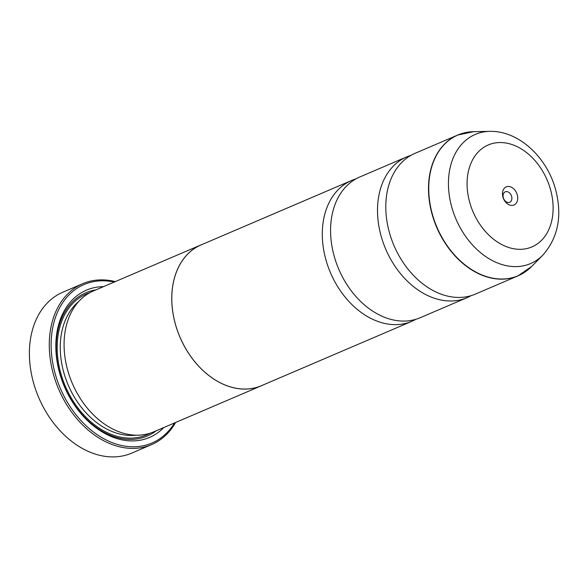 <?xml version="1.0" encoding="UTF-8"?>
<svg xmlns="http://www.w3.org/2000/svg" width="588" height="588" viewBox="0 0 588 588"><rect width="100%" height="100%" fill="white"/><g stroke="black" fill="none" stroke-linecap="round" stroke-linejoin="round"><path stroke-width="0.88" d="M471.106 295.654A76.58 55.691 -113.2 0 1 467.063 297.66A76.58 55.691 -113.2 0 1 381.436 237.192A76.58 55.691 -113.2 0 1 406.786 156.856A76.58 55.691 -113.2 0 1 411.027 155.32M415.885 319.299A76.58 55.691 -113.2 0 1 411.843 321.305A76.58 55.691 -113.2 0 1 326.215 260.837A76.58 55.691 -113.2 0 1 351.565 180.501A76.58 55.691 -113.2 0 1 355.806 178.958M82.724 283.688L62.843 292.199A87.524 63.651 66.8 0 0 33.876 384.008A87.524 63.651 66.8 0 0 131.734 453.113L151.616 444.601A87.524 63.651 -113.2 0 1 53.758 375.497A87.524 63.651 -113.2 0 1 82.724 283.688A87.524 63.651 -113.2 0 1 115.292 281.601M517.234 194.657A9.849 7.159 66.8 0 0 507.37 186.543A9.849 7.159 66.8 0 0 502.968 197.208A9.849 7.159 66.8 0 0 512.832 205.33A9.849 7.159 66.8 0 0 517.234 194.657M511.597 196.319A5.689 4.138 66.8 0 0 505.239 191.828A5.689 4.138 66.8 0 0 503.357 197.796A5.689 4.138 66.8 0 0 509.715 202.287A5.689 4.138 66.8 0 0 511.597 196.319M114.256 282.049A86.208 62.695 66.8 0 0 55.537 374.975A86.208 62.695 66.8 0 0 111.411 442.345A86.208 62.695 66.8 0 0 174.562 422.926M175.599 422.485A87.524 63.651 -113.2 0 1 151.616 444.601M263.079 384.986A76.624 55.72 -113.2 0 1 261.366 385.765L153.681 431.871A76.624 55.72 -113.2 0 1 68.002 371.366A76.624 55.72 -113.2 0 1 93.367 290.986L201.059 244.887A76.624 55.72 -113.2 0 1 202.801 244.182M163.817 427.527A80.122 58.271 -113.2 0 1 59.939 374.189A80.122 58.271 -113.2 0 1 103.503 286.65M156.298 430.747A77.939 56.676 -113.2 0 1 60.145 374.49A77.939 56.676 -113.2 0 1 95.984 289.862M524.981 272.031A76.58 55.691 -113.2 0 1 518.043 275.838L475.347 294.118A76.58 55.691 -113.2 0 1 389.719 233.649A76.58 55.691 -113.2 0 1 415.069 153.314L457.765 135.034A76.58 55.691 -113.2 0 1 465.314 132.645M467.063 297.66L420.126 317.755A76.58 55.691 -113.2 0 1 334.499 257.287A76.58 55.691 -113.2 0 1 359.849 176.951L406.786 156.856M261.366 385.765A76.624 55.72 -113.2 0 1 175.694 325.267A76.624 55.72 -113.2 0 1 201.059 244.887M411.843 321.305L261.351 385.728A76.58 55.691 -113.2 0 1 175.724 325.26A76.58 55.691 -113.2 0 1 201.074 244.924L351.565 180.501M518.043 275.838A76.58 55.691 -113.2 0 1 432.415 215.37A76.58 55.691 -113.2 0 1 457.765 135.034L473.759 131.661A76.536 55.662 66.8 0 0 432.658 215.274A76.536 55.662 66.8 0 0 531.523 266.592L518.043 275.838M136.004 435.194A74.433 54.133 -113.2 0 1 64.063 373.446A74.433 54.133 -113.2 0 1 78.763 301.482M150.161 433.187A76.624 55.72 -113.2 0 1 61.101 374.321A76.624 55.72 -113.2 0 1 89.986 292.626M489.76 131.374C518.41 130.536 546.458 156.805 555.322 188.608C562.569 215.193 558.387 237.39 542.775 255.207A70.244 51.082 -113.2 0 1 452.04 208.115A70.244 51.082 -113.2 0 1 489.76 131.374L473.759 131.661M469.922 203.125A55.448 40.322 66.8 0 0 525.466 248.834A55.448 40.322 66.8 0 0 550.28 188.741A55.448 40.322 66.8 0 0 494.728 143.031A55.448 40.322 66.8 0 0 469.922 203.125M542.775 255.207L531.523 266.592"/></g></svg>

